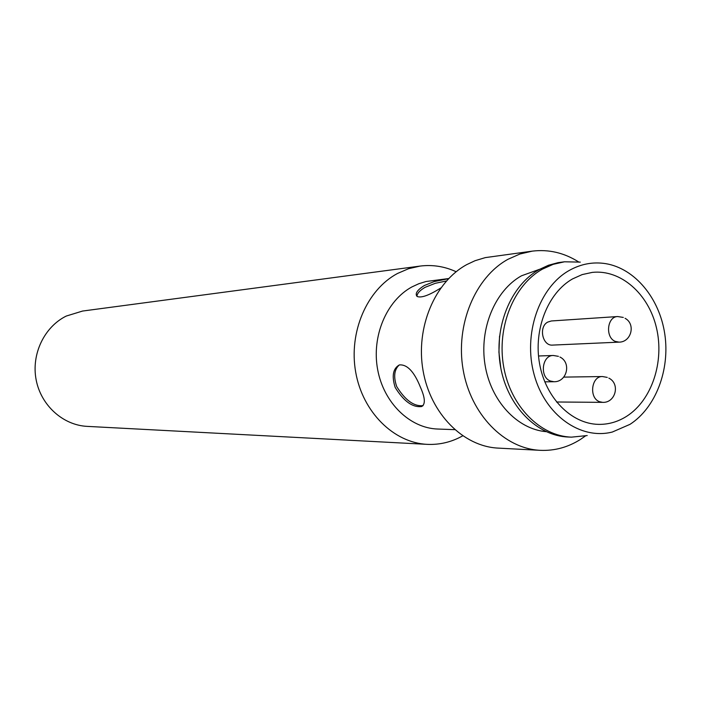 <?xml version="1.0" encoding="UTF-8"?>
<svg xmlns="http://www.w3.org/2000/svg" width="701" height="701" viewBox="0 0 701 701"><rect width="100%" height="100%" fill="white"/><g stroke="black" fill="none" stroke-linecap="round" stroke-linejoin="round"><path stroke-width="1.05" d="M462.678 435.856C451.54 442.094 439.702 444.925 427.181 444.355L87.152 426.374C63.011 425.2 40.982 405.397 36.137 379.793C31.177 354.215 44.259 326.885 66.262 316.055L82.56 311.051L420.083 266.082C432.517 264.522 444.539 266.398 456.141 271.734M626.755 416.228C617.905 421.853 608.433 424.569 598.347 424.368C571.271 423.807 545.667 397.958 539.586 363.784C533.338 329.645 547.805 293 572.498 278.937L582.172 274.59L592.292 272.391C620.841 269.289 648.574 293.868 656.46 327.823C664.539 361.725 651.86 400.175 626.755 416.228M395.171 387.434C403.732 401.252 412.521 407.623 421.538 406.554C425.577 404.424 425.218 398.002 420.451 387.276C414.23 371.714 407.202 364.257 399.377 364.923C392.989 368.489 391.587 375.99 395.171 387.434M448.552 278.665L434.191 281.583L424.342 285.517C417.2 290.039 414.782 293.684 417.069 296.435C421.178 298.197 429.065 295.384 440.736 288.006M454.677 429.652L437.722 429.038C409.813 428.18 383.692 402.838 377.646 369.541C371.442 336.287 386.488 300.676 411.96 286.902L418.839 283.721L425.971 281.53L448.658 278.551M578.509 261.859C564.007 252.737 548.603 249.162 532.287 251.133L485.285 257.618L475.041 260.711L466.822 264.575C434.743 281.968 415.483 327.612 423.053 370.566C430.423 413.564 463.133 446.484 498.131 448.105L540.226 450.331C554.57 450.962 567.994 447.317 580.498 439.396L585.44 435.961M532.287 251.133L519.897 254.016L507.997 259.282C475.094 277.324 455.317 324.852 463.116 369.611C470.722 414.414 504.343 448.684 540.226 450.331M427.181 444.355C393.769 442.795 362.671 412.144 355.696 372.17C348.537 332.248 366.877 289.785 397.476 273.486L408.543 268.72L420.083 266.082M546.114 431.667C517.172 429.231 490.744 400.902 485.022 364.748C479.151 328.638 495.046 290.565 521.483 275.8L539.647 269.272M564.507 261.788L553.194 264.33L542.355 269.166C513.64 285.219 496.615 327.297 503.66 366.693C510.53 406.133 540.094 436.118 571.49 437.144L568.274 437.021C536.931 435.987 507.419 406.098 500.567 366.772C493.53 327.49 510.538 285.544 539.2 269.526L548.436 265.258L558.049 262.656L564.507 261.788L580.297 262.121M499.559 336.068L498.928 352.217L500.838 368.27M571.49 437.144L587.201 435.558M569.159 270.498C580.84 263.944 592.993 261.666 605.638 263.637C634.94 268.43 659.483 298.232 664.776 334C670.147 369.751 655.812 407.658 629.971 424.359L612.341 432.026C580.437 440.202 545.036 415.097 534.136 374.623C522.937 334.281 539.051 287.392 569.159 270.498M619.044 342.141L552.633 345.094C542.478 346.18 538.35 326.92 547.718 322.101L551.328 320.97L617.669 316.545C607.04 316.58 605.033 337.54 615.312 341.413L619.044 342.141C631.347 342.193 635.93 324.02 625.064 318.298M446.397 280.978L435.26 283.318L425.095 287.322C419.803 290.424 417.095 293.43 416.964 296.339M399.272 364.967C394.207 369.532 393.349 376.726 396.705 386.549C405.248 400.28 414.037 406.641 423.089 405.625M558.434 356.345L553.291 355.477C541.926 355.17 539.428 377.129 550.408 381.029L553.93 381.73C566.943 382.229 571.692 362.645 559.933 357.028M563.735 377.112L602.448 376.542C591.355 376.016 588.735 397.879 599.451 401.682L602.641 402.356C615.548 403.084 620.49 383.762 608.845 378.119M423.045 405.669L421.538 406.554M544.773 381.826L553.93 381.73M538.508 355.994L553.291 355.477M607.268 377.401L602.448 376.542M556.506 401.988L602.641 402.356M623.294 317.43L617.669 316.545"/></g></svg>
